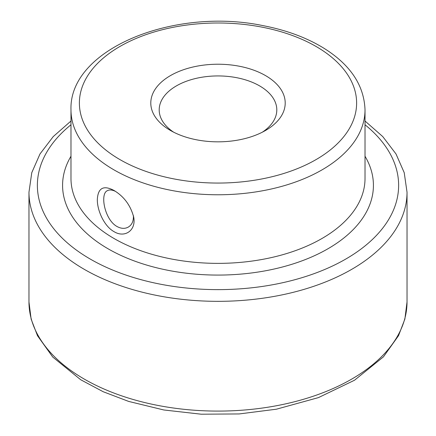 <?xml version="1.0" encoding="UTF-8"?>
<svg xmlns="http://www.w3.org/2000/svg" width="436" height="436" viewBox="0 0 436 436"><rect width="100%" height="100%" fill="white"/><g stroke="black" fill="none" stroke-linecap="round" stroke-linejoin="round"><path stroke-width="0.65" d="M114.041 231.647C104.351 226.388 97.168 210.67 97.326 199.53C97.975 187.932 103.545 184.919 114.041 190.488L114.063 190.499C124.08 196.576 130.631 205.481 133.721 217.226C136.255 230.53 124.68 238.274 114.041 231.647M262.358 132.184A58.806 33.953 0 0 0 276.805 109.888A58.806 33.953 0 0 0 218 75.935A58.806 33.953 0 0 0 159.195 109.888A58.806 33.953 0 0 0 173.642 132.184M170.476 130.468A67.209 38.804 0 0 0 265.524 130.468A67.209 38.804 0 0 0 265.524 75.591A67.209 38.804 0 0 0 170.476 75.591A67.209 38.804 0 0 0 170.476 130.468L170.476 130.468M115.6 191.448C112.199 189.78 109.436 189.535 107.3 190.706C99.806 193.9 104.635 219.76 117.011 226.502C121.159 228.742 124.919 228.938 128.304 227.085C131.988 224.818 133.683 220.97 133.378 215.531M114.041 169.909A147.019 84.884 0 0 0 274.26 188.308A147.019 84.884 0 0 0 365.019 109.888L365.019 178.488A147.019 84.884 0 0 1 274.26 256.908A147.019 84.884 0 0 1 114.041 238.508A147.019 84.884 0 0 1 70.981 178.488L70.981 109.888A147.019 84.884 0 0 0 114.041 169.909M119.982 159.62A138.621 80.033 0 0 0 351.896 123.742A138.621 80.033 0 0 0 182.123 25.724A138.621 80.033 0 0 0 119.982 159.62M70.981 156.241A155.423 89.734 0 0 0 108.101 248.798A155.423 89.734 0 0 0 300.273 261.475A155.423 89.734 0 0 0 365.019 156.241M70.981 124.767A180.624 104.28 0 0 0 90.279 259.082A180.624 104.28 0 0 0 334.728 264.93A180.624 104.28 0 0 0 365.019 124.767M84.339 379.129A189.028 109.131 180 0 1 28.972 301.957L28.972 192.205A189.028 109.131 0 0 0 84.339 269.372A189.028 109.131 0 0 0 290.338 293.03A189.028 109.131 0 0 0 407.028 192.205L407.028 301.957A189.028 109.131 180 0 1 290.338 402.782A189.028 109.131 180 0 1 84.339 379.129M133.623 216.665L133.716 217.226M365.019 109.888C364.12 85.32 350.364 64.735 323.763 48.14C306.633 37.649 286.436 30.155 263.175 25.67C174.296 6.943 68.801 48.919 70.981 109.888M407.028 301.957L404.875 319.081L398.531 335.66L383.446 356.844L354.473 380.252L318.433 397.616L276.386 409.202L239.206 413.938L201.165 414.2L163.811 409.971L128.647 401.414L103.218 391.735L80.698 379.74L52.761 357.062L37.501 335.725L31.13 319.114L28.972 301.957M407.028 192.205L404.227 172.683L396.002 153.952L382.77 136.599L365.019 121.017M70.981 121.017L53.23 136.599L39.998 153.952L31.774 172.683L28.972 192.205"/></g></svg>

